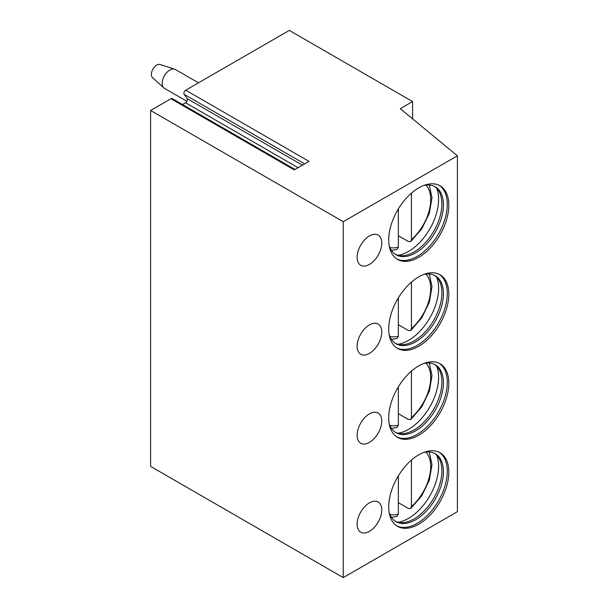 <?xml version="1.0" encoding="UTF-8"?>
<svg xmlns="http://www.w3.org/2000/svg" width="608" height="608" viewBox="0 0 608 608"><rect width="100%" height="100%" fill="white"/><g stroke="black" fill="none" stroke-linecap="round" stroke-linejoin="round"><path stroke-width="0.91" d="M412.596 101.582L400.269 108.695L457.391 155.8L343.246 221.692L150.609 110.474L170.97 98.724L294.257 169.906L309.024 161.378L185.729 90.197L289.309 30.4L412.596 101.582L412.596 118.864M170.97 98.724A2.614 1.512 -60 0 1 172.277 98.595L295.024 169.465M185.729 90.197A2.614 1.512 -60 0 0 184.133 94.324L187.158 98.633A2.614 1.512 -60 0 1 185.554 102.76L182.522 104.508M150.609 110.474L150.609 466.382L343.246 577.6L457.391 511.7L457.391 155.8M343.246 221.692L343.246 577.6M448.81 472.165A42.499 24.54 120 0 0 440.01 452.709A42.499 24.54 120 0 0 407.261 464.094A42.499 24.54 120 0 0 388.71 506.867A42.499 24.54 120 0 0 397.51 526.323A42.499 24.54 120 0 0 430.259 514.93A42.499 24.54 120 0 0 448.81 472.165M369.444 502.862A17.434 10.07 120 0 0 358.059 518.221A17.434 10.07 120 0 0 360.726 532.198A17.434 10.07 120 0 0 369.444 531.331A17.434 10.07 120 0 0 380.836 515.972A17.434 10.07 120 0 0 378.161 501.995A17.434 10.07 120 0 0 369.444 502.862M448.81 383.184A42.499 24.54 120 0 0 440.01 363.736A42.499 24.54 120 0 0 407.261 375.121A42.499 24.54 120 0 0 388.71 417.886A42.499 24.54 120 0 0 397.51 437.342A42.499 24.54 120 0 0 430.259 425.957A42.499 24.54 120 0 0 448.81 383.184M369.444 413.881A17.434 10.07 120 0 0 358.059 429.248A17.434 10.07 120 0 0 360.726 443.217A17.434 10.07 120 0 0 369.444 442.358A17.434 10.07 120 0 0 380.836 426.991A17.434 10.07 120 0 0 378.161 413.022A17.434 10.07 120 0 0 369.444 413.881M448.81 294.211A42.499 24.54 120 0 0 440.01 274.755A42.499 24.54 120 0 0 407.261 286.14A42.499 24.54 120 0 0 388.71 328.913A42.499 24.54 120 0 0 397.51 348.369A42.499 24.54 120 0 0 430.259 336.984A42.499 24.54 120 0 0 448.81 294.211M369.444 324.908A17.434 10.07 120 0 0 358.059 340.275A17.434 10.07 120 0 0 360.726 354.244A17.434 10.07 120 0 0 369.444 353.377A17.434 10.07 120 0 0 380.836 338.018A17.434 10.07 120 0 0 378.161 324.041A17.434 10.07 120 0 0 369.444 324.908M448.81 205.238A42.499 24.54 120 0 0 440.01 185.782A42.499 24.54 120 0 0 407.261 197.167A42.499 24.54 120 0 0 388.71 239.94A42.499 24.54 120 0 0 397.51 259.388A42.499 24.54 120 0 0 430.259 248.003A42.499 24.54 120 0 0 448.81 205.238M369.444 235.934A17.434 10.07 120 0 0 358.059 251.294A17.434 10.07 120 0 0 360.726 265.27A17.434 10.07 120 0 0 369.444 264.404A17.434 10.07 120 0 0 380.836 249.037A17.434 10.07 120 0 0 378.161 235.068A17.434 10.07 120 0 0 369.444 235.934M396.758 525.852A42.499 24.54 -60 0 0 429.225 513.509A42.499 24.54 -60 0 0 447.275 471.276A42.499 24.54 120 0 0 439.227 452.291M423.654 452.451A39.231 22.648 120 0 1 435.298 453.758A39.231 22.648 120 0 1 443.422 471.717A39.231 22.648 -60 0 1 426.292 511.199A39.231 22.648 -60 0 1 396.066 521.71A39.231 22.648 -60 0 1 389.112 512.286M395.306 521.238A39.231 22.648 -60 0 0 401.128 522.644A39.231 22.648 -60 0 0 441.879 470.828A39.231 22.648 120 0 0 438.642 457.68A39.231 22.648 120 0 0 434.507 453.34M436.688 455.172A42.499 24.54 120 0 1 438.611 466.275A42.499 24.54 -60 0 1 397.982 522.211M411.441 460.089L411.441 506.555L410.734 508.486L408.363 508.44L398.339 502.656M391.484 517.378L397.092 516.344L398.339 514.117L398.339 475.844M396.758 436.878A42.499 24.54 -60 0 0 429.225 424.536A42.499 24.54 -60 0 0 447.275 382.295A42.499 24.54 120 0 0 439.227 363.31M423.654 363.478A39.231 22.648 120 0 1 435.298 364.785A39.231 22.648 120 0 1 443.422 382.744A39.231 22.648 -60 0 1 426.292 422.226A39.231 22.648 -60 0 1 396.066 432.736A39.231 22.648 -60 0 1 389.112 423.312M395.306 432.265A39.231 22.648 -60 0 0 401.128 433.671A39.231 22.648 -60 0 0 441.879 381.854A39.231 22.648 120 0 0 438.642 368.699A39.231 22.648 120 0 0 434.507 364.367M436.688 366.191A42.499 24.54 120 0 1 438.611 377.294A42.499 24.54 -60 0 1 397.982 433.23M411.441 371.108L411.441 417.582L410.734 419.512L408.363 419.467L398.339 413.683M391.484 428.397L397.092 427.371L398.339 425.144L398.339 386.87M396.758 347.898A42.499 24.54 -60 0 0 429.225 335.555A42.499 24.54 -60 0 0 447.275 293.322A42.499 24.54 120 0 0 439.227 274.337M423.654 274.497A39.231 22.648 120 0 1 435.298 275.812A39.231 22.648 120 0 1 443.422 293.77A39.231 22.648 -60 0 1 426.292 333.245A39.231 22.648 -60 0 1 396.066 343.756A39.231 22.648 -60 0 1 389.112 334.332M395.306 343.284A39.231 22.648 -60 0 0 401.128 344.698A39.231 22.648 -60 0 0 441.879 292.881A39.231 22.648 120 0 0 438.642 279.726A39.231 22.648 120 0 0 434.507 275.386M436.688 277.218A42.499 24.54 120 0 1 438.611 288.321A42.499 24.54 -60 0 1 397.982 344.257M411.441 282.135L411.441 328.601L410.734 330.539L408.363 330.494L398.339 324.71M391.484 339.424L397.092 338.398L398.339 336.171L398.339 297.89M396.758 258.924A42.499 24.54 -60 0 0 429.225 246.582A42.499 24.54 -60 0 0 447.275 204.349A42.499 24.54 120 0 0 439.227 185.356M423.654 185.524A39.231 22.648 120 0 1 435.298 186.831A39.231 22.648 120 0 1 443.422 204.79A39.231 22.648 -60 0 1 426.292 244.272A39.231 22.648 -60 0 1 396.066 254.782A39.231 22.648 -60 0 1 389.112 245.358M395.306 254.311A39.231 22.648 -60 0 0 401.128 255.717A39.231 22.648 -60 0 0 441.879 203.9A39.231 22.648 120 0 0 438.642 190.752A39.231 22.648 120 0 0 434.507 186.413M436.688 188.237A42.499 24.54 120 0 1 438.611 199.348A42.499 24.54 -60 0 1 397.982 255.284M411.441 193.154L411.441 239.628L410.734 241.558L408.363 241.513L398.339 235.729M391.484 250.45L397.092 249.417L398.339 247.19L398.339 208.916M198.497 82.832L175.332 69.464A10.898 6.293 120 0 0 174.61 69.145A10.898 6.293 120 0 0 166.493 72.861A10.898 6.293 120 0 0 162.176 83.349A10.898 6.293 -60 0 0 163.795 87.871A10.898 6.293 -60 0 0 164.434 88.335L186.907 101.308M163.795 87.871L152.517 77.611A7.63 4.4 -60 0 1 151.377 74.442A7.63 4.4 120 0 1 154.402 67.1A7.63 4.4 120 0 1 160.086 64.501L174.61 69.145M185.554 102.76L298.057 167.709M187.158 98.633L302.434 165.186M184.133 94.324L304.646 163.902M389.888 514.421A36.503 21.075 120 0 0 398.339 514.117M411.441 506.555A36.503 21.075 120 0 0 425.896 452.056M389.888 425.448A36.503 21.075 120 0 0 398.339 425.144M411.441 417.582A36.503 21.075 120 0 0 425.896 363.082M389.888 336.475A36.503 21.075 120 0 0 398.339 336.171M411.441 328.601A36.503 21.075 120 0 0 425.896 274.102M389.888 247.494A36.503 21.075 120 0 0 398.339 247.19M411.441 239.628A36.503 21.075 120 0 0 425.896 185.128M410.734 508.486L421.815 495.733L429.377 480.092L431.984 464.55L429.256 451.964M410.734 419.512L421.815 406.76L429.377 391.119L431.984 375.577L429.256 362.984M410.734 330.539L421.815 317.779L429.377 302.138L431.984 286.596L429.256 274.01M410.734 241.558L421.815 228.806L429.377 213.165L431.984 197.623L429.256 185.037"/></g></svg>
